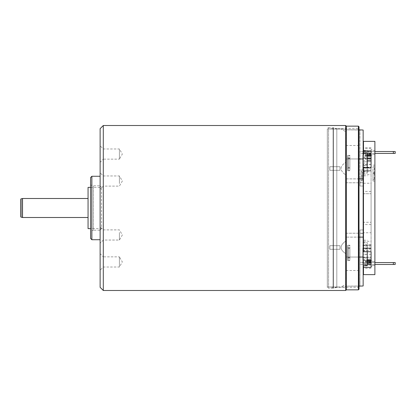 <?xml version="1.0" encoding="UTF-8"?>
<svg xmlns="http://www.w3.org/2000/svg" width="416" height="416" viewBox="0 0 416 416"><rect width="100%" height="100%" fill="white"/><g stroke="black" fill="none" stroke-linecap="round" stroke-linejoin="round"><path stroke-width="0.31" stroke-dasharray="2.08 1.56" d="M363.475 251.727L363.475 167.882M371.088 164.408L371.088 254.259M371.088 267.353L371.088 150.899M371.088 154.898L371.088 149.474L371.088 155.48L372.991 154.383L371.088 155.48M371.088 266.526L371.088 260.52L371.088 266.526L372.991 265.429L374.894 265.429L374.894 261.617L374.894 265.429L372.991 265.429L371.088 266.526M371.088 232.747L371.088 183.253L371.088 232.747L363.475 232.747M371.088 170.752L362.84 170.752L362.84 155.397L362.84 168.085L362.84 158.044L367.281 158.044L362.84 158.059L362.84 170.752L371.088 170.747M371.088 248.976L371.088 257.941L371.088 245.248L371.088 248.976L362.84 248.976L362.84 260.603L362.84 247.915L362.84 251.638L371.088 251.638L362.84 251.633L362.84 257.941L362.84 248.976M371.088 159.125L371.088 168.085L371.088 155.397L371.088 159.125L362.84 159.125M363.475 164.273L363.475 193.721L371.088 193.721L363.475 193.721L363.475 164.273L371.088 164.273M371.088 148.647L363.475 148.647L363.475 141.372M374.894 141.372L374.894 274.628M363.475 274.628L363.475 265.101L371.088 265.101M371.088 248.118L363.475 248.118L363.475 222.279L371.088 222.279L363.475 222.279L363.475 248.118M363.475 265.101L363.475 265.678M374.894 150.571L374.894 154.383L374.894 150.571L372.991 150.571L371.088 149.474L372.991 150.571L374.894 150.571M374.894 173.098L374.894 181.033L374.894 173.098M374.894 154.383L372.991 154.383L374.894 154.383M372.991 261.617L374.894 261.617L372.991 261.617L371.088 260.52L372.991 261.617M372.991 173.098L372.991 181.033L372.991 173.098M374.26 166.754L372.991 166.754L374.26 166.754L374.26 173.098L372.991 172.37L372.991 166.754L372.991 173.831L372.991 172.37L374.26 173.098L372.991 172.37L374.26 173.098L374.26 179.447L372.991 179.447L372.991 173.831L372.991 179.447L374.26 179.447M372.991 173.831L374.26 173.098L372.991 173.831M371.088 152.989L363.475 152.989L363.475 154.898L363.475 148.647M363.475 183.253L371.088 183.253M363.158 232.747L363.158 183.253L363.158 232.747M359.013 129.839L346.024 129.839L363.158 130.026L363.158 186.02L359.98 186.02L359.98 182.619L359.98 186.02L363.158 186.02L363.158 130.026L363.158 285.974L363.158 229.98L363.158 285.974L346.024 286.161L359.013 286.161M363.158 229.98L363.158 233.381L363.158 229.98L359.98 229.98L359.98 285.974L359.98 229.98L359.98 233.381L359.98 229.98L363.158 229.98M363.158 237.115L363.158 233.225L363.158 237.115L346.024 237.115L359.013 237.115M363.158 161.741L363.158 173.165L363.158 161.741M363.158 251.592L363.158 263.016L363.158 251.592M363.158 254.259L363.158 242.835L363.158 254.259M363.158 164.408L363.158 152.984L363.158 164.408M363.158 176.275L363.158 169.926L363.158 176.275M359.013 178.885L346.024 178.885L346.024 175.136C339.482 170.591 339.482 166.286 346.024 162.214C339.482 166.286 339.482 170.591 346.024 175.136L346.024 178.885L363.158 178.885M346.024 160.28L346.024 182.775L346.024 160.28M363.158 158.954L346.024 158.954L346.024 162.214L346.024 158.954L359.013 158.954M339.997 128.679L339.997 129.028L339.997 128.679L330.158 128.679L329.841 129.028L330.158 128.679L329.841 129.028L339.997 129.028L327.304 128.996L327.304 287.004L339.997 286.972L329.841 286.972L330.158 287.321L329.841 286.972L330.158 287.321L339.997 287.321L339.997 286.972L339.997 287.321M346.024 284.144L346.024 286.65L346.024 284.144L341.078 287.004L346.024 286.65L339.997 287.004M359.013 257.046L346.024 257.046L346.024 253.786C339.482 249.714 339.482 245.409 346.024 240.864C339.482 245.409 339.482 249.714 346.024 253.786L346.024 257.046L363.158 257.046M346.024 240.864L346.024 253.786L346.024 240.864M346.024 129.839L346.024 129.35L341.078 128.996L346.024 129.35L346.024 145.496L346.024 129.839M339.997 128.996L341.078 128.996L346.024 131.856L346.024 129.35L346.024 131.856M329.841 166.728L339.997 166.728L339.997 170.295L329.841 170.295L329.841 166.728L329.841 170.3L329.841 166.728L329.841 170.3L339.997 170.3L339.997 166.728L329.841 166.728M329.841 245.7L339.997 245.7L339.997 249.272L329.841 249.272L329.841 245.7L329.841 249.272L329.841 245.7L329.841 249.272L339.997 249.272L339.997 245.7L329.841 245.7M327.304 128.996L327.304 287.004A1.269 1.269 0 0 0 328.572 288.272L328.572 127.728L333.102 127.728A1.269 1.269 0 0 1 333.429 127.774L336.82 128.679L336.82 287.321L333.429 288.226A1.269 1.269 0 0 1 333.102 288.272L328.572 288.272L328.572 127.728A1.269 1.269 0 0 0 327.304 128.996M339.997 249.272L339.997 245.7L339.997 249.272M339.997 170.3L339.997 166.728L339.997 170.3M346.024 286.161L346.024 270.504L346.024 286.161M371.088 262.569L395.2 262.569L395.2 264.477L359.98 264.477L359.98 262.569L367.281 262.569M374.894 264.477L359.98 264.477L359.98 262.569L374.894 262.569L374.894 264.477L374.894 262.569M393.349 262.569L393.349 264.477M346.024 255.72L346.024 233.225L346.024 255.72M346.024 162.214L346.024 175.136L346.024 162.214M359.98 186.02L359.98 130.026L359.98 186.02M363.475 151.523L395.2 151.523L395.2 153.431L359.98 153.431L359.98 151.523L363.158 151.523M374.894 153.431L359.98 153.431L359.98 151.523L374.894 151.523L374.894 153.431L374.894 151.523M393.349 151.523L393.349 153.431M359.013 287.955L358.379 287.321L336.82 287.321L336.82 128.679L358.379 128.679L358.379 287.321L358.379 128.679L359.013 128.045L359.013 287.955L359.013 128.045M359.013 126.776L359.013 289.224M358.379 289.858L358.379 126.142M346.325 289.858L346.325 126.142M345.686 290.493L345.686 125.507M103.293 290.493L103.293 125.507M100.121 239.725L100.121 176.275M100.121 162.313L100.121 145.813L100.121 162.313L103.293 159.141L103.293 148.985L103.293 159.141L119.408 159.141L119.408 148.985L103.293 148.985L100.121 145.813M100.121 185.156L100.121 172.78L100.121 185.156M100.121 230.844L100.121 243.22L100.121 230.844M100.121 253.687L100.121 270.187L100.121 253.687L103.293 256.859L103.293 267.015L103.293 256.859L119.408 256.859L119.408 267.015L103.293 267.015L100.121 270.187M91.868 239.725L91.868 176.275M90.6 238.456L90.6 177.544M90.6 185.026L90.6 230.974L93.454 230.209L93.454 185.791L93.454 230.209L99.991 230.209L99.991 185.791L93.454 185.791L90.6 185.026M90.6 187.377L101.577 187.377L99.991 185.791L99.991 230.209L101.577 228.623L101.577 187.377L101.577 228.623L90.6 228.623M88.062 228.623L88.062 187.377M88.062 198.5L88.062 217.5L88.062 198.5M119.408 148.985L119.408 159.141L122.34 154.066L119.408 148.985M103.293 178.495L103.293 186.108L103.293 178.495M119.408 183.57L119.408 175.958L119.408 183.57M103.293 234.967L103.293 229.892L103.293 234.967M119.408 232.43L119.408 240.042L119.408 232.43M119.408 267.015L119.408 256.859L122.34 261.934L119.408 267.015M367.281 161.741L367.281 173.165L367.281 161.741M367.281 152.672L367.281 170.81L367.281 152.672L362.84 152.672L362.84 158.314L367.281 158.314M367.281 156.099L362.84 156.099L362.84 152.672M362.84 158.314L362.84 167.383L367.281 167.383M362.84 167.383L362.84 170.81L367.281 170.81M362.84 170.81L362.84 165.168L367.281 165.168M362.84 165.168L362.84 156.099M362.84 168.059L371.088 168.059M371.088 161.782L362.84 161.782M362.84 167.216L371.088 167.216M367.281 156.224L362.84 156.224M367.281 251.592L367.281 263.016L367.281 251.592M367.281 254.42L367.281 242.637L367.281 260.551L367.281 254.42L362.84 254.42L362.84 260.551L367.281 260.551M362.84 260.551L362.84 254.42M362.84 245.461L367.281 245.461M362.84 257.722L367.281 257.722M362.84 248.768L367.281 248.768M362.84 242.637L367.281 242.637M362.84 257.91L371.088 257.91M362.84 257.067L371.088 257.067M362.84 247.894L371.088 247.894M371.088 246.08L362.84 246.08M367.281 251.727L367.281 265.678M367.281 263.328L367.281 245.19L367.281 263.328L362.84 263.328L362.84 257.686L367.281 257.686M362.84 257.686L362.84 263.328M362.84 259.901L367.281 259.901M362.84 248.617L367.281 248.617M362.84 245.19L367.281 245.19M362.84 250.832L367.281 250.832M362.84 260.572L371.088 260.572M371.088 254.301L362.84 254.301M362.84 259.735L367.281 259.735M362.84 250.562L371.088 250.562M371.088 248.742L362.84 248.742M367.281 152.984L367.281 167.882M367.281 163.129L367.281 172.9L367.281 155.912L367.281 163.129L362.84 163.129L362.84 155.912L367.281 155.912M362.84 155.912L362.84 163.129M362.84 171.621L367.281 171.621M362.84 157.191L367.281 157.191M362.84 165.682L367.281 165.682M362.84 172.9L367.281 172.9M362.84 161.788L371.088 161.788M371.088 164.45L362.84 164.45M371.088 170.721L362.84 170.721M362.84 169.879L371.088 169.879M362.84 160.711L367.281 160.711M367.281 158.891L362.84 158.891M361.249 176.275L361.249 169.926L361.249 176.275M361.249 180.991L361.249 176.909L361.249 181.033L362.523 180.248L361.249 180.991M361.249 176.909L361.249 171.548L361.249 176.909L362.523 176.909L361.249 176.909L362.523 176.909L362.523 175.64L361.249 175.64L362.523 175.64L361.249 175.64L362.523 175.64L362.523 172.292L361.249 171.506L362.523 172.292L362.523 176.909L361.249 176.909M362.523 176.909L362.523 180.3L362.523 176.909M348.244 257L349.872 257.941L349.872 245.248L347.61 245.248L347.61 257.941L349.872 257.941L349.872 245.248L348.244 246.189L348.244 257L348.244 246.189M347.61 257.941L347.61 245.248M348.244 167.149L349.872 168.085L349.872 155.397L347.61 155.397L347.61 168.085L349.872 168.085L349.872 155.397L348.244 156.338L348.244 167.149L348.244 156.338M347.61 168.085L347.61 155.397M348.244 169.811L349.872 170.752L349.872 158.059L347.61 158.059L347.61 170.752L349.872 170.752L349.872 158.059L348.244 159L348.244 169.811L348.244 159M347.61 170.752L347.61 158.059M348.244 259.662L349.872 260.603L349.872 247.915L347.61 247.915L347.61 260.603L349.872 260.603L349.872 247.915L348.244 248.851L348.244 259.662L348.244 248.851M347.61 260.603L347.61 247.915M371.088 244.717L363.475 244.717M363.475 248.602L371.088 248.602M371.088 191.422L363.475 191.422M363.475 171.283L371.088 171.283M363.475 167.398L371.088 167.398M371.088 224.578L363.475 224.578M363.475 241.29L371.088 241.29M363.475 245.164L371.088 245.164M371.088 262.153L363.475 262.153M367.281 261.461L363.475 261.461M363.475 263.271L371.088 263.271M363.475 264.228L367.281 264.228M363.475 152.729L371.088 152.729M363.475 151.772L371.088 151.772M371.088 154.539L363.475 154.539M363.475 153.847L367.281 153.847M371.088 170.836L363.475 170.836M363.475 174.71L371.088 174.71M333.102 288.272L333.102 127.728L333.102 288.272M333.429 288.226L333.429 127.774L333.429 288.226M22.526 217.5L22.526 198.5M22.448 217.49L22.448 198.51M21.034 217.11L21.034 198.89M367.281 261.102L363.475 261.102M371.088 268.284L363.475 268.284M363.475 263.011L363.158 263.016M372.991 165.168L374.894 165.168M372.991 181.033L374.894 181.033M371.088 147.716L363.475 147.716M367.281 154.898L363.475 154.898M346.024 182.775L363.158 182.775L346.024 182.775M346.024 270.504L359.98 270.504M363.158 233.381L359.98 233.381M346.024 233.225L363.158 233.225L346.024 233.225M361.249 182.619L359.98 182.619M346.024 145.496L359.98 145.496M103.293 186.108L100.121 189.28L103.293 186.108L119.408 186.108L122.34 181.033L119.408 175.958L103.293 175.958L100.121 172.78L103.293 175.958L119.408 175.958L122.34 181.033L119.408 186.108L103.293 186.108M103.293 240.042L100.121 243.22L103.293 240.042L119.408 240.042L122.34 234.967L119.408 229.892L103.293 229.892L100.121 226.72L103.293 229.892L119.408 229.892L122.34 234.967L119.408 240.042L103.293 240.042M363.475 150.322L367.281 150.322M363.158 173.165L367.281 173.165M371.088 168.085L362.84 168.085L371.088 168.085M367.281 155.397L362.84 155.397M363.475 240.172L367.281 240.172M371.088 257.941L362.84 257.941L371.088 257.936M371.088 245.248L362.84 245.248M363.475 242.835L367.281 242.835M367.281 260.603L362.84 260.603L367.281 260.598M371.088 247.915L362.84 247.915M363.475 175.828L367.281 175.828M361.249 169.926L363.158 169.926M362.523 172.24L361.249 171.506M362.523 180.3L361.249 181.033"/><path stroke-width="0.62" d="M363.475 167.882L363.475 251.727L371.088 251.727L371.088 267.353L363.475 267.353L363.475 274.628L374.894 274.628L374.894 141.372L363.475 141.372L363.475 150.899L371.088 150.899L371.088 167.882L363.475 167.882M371.088 155.48L371.088 154.898L367.281 154.898M371.088 167.882L371.088 164.408M371.088 254.259L371.088 251.727M363.475 265.678L363.475 267.353M363.475 150.899L363.475 152.984M363.475 232.747L363.158 232.747M363.158 183.253L363.475 183.253M359.013 286.161L363.158 285.974L363.158 130.026L359.013 129.839M363.158 178.885L359.013 178.885M359.013 158.954L363.158 158.954M363.158 257.046L359.013 257.046M359.013 237.115L363.158 237.115M374.894 264.477L395.2 264.477L395.2 262.569L374.894 262.569M367.281 262.569L371.088 262.569M393.349 264.477L393.349 262.569M374.894 153.431L395.2 153.431L395.2 151.523L374.894 151.523M363.158 151.523L363.475 151.523M393.349 153.431L393.349 151.523M358.379 289.858L359.013 289.224L359.013 126.776L358.379 126.142L346.325 126.142L346.325 289.858L358.379 289.858L358.379 126.142M346.325 126.142L345.686 125.507L345.686 290.493L346.325 289.858M345.686 290.493L103.293 290.493L100.121 287.321L100.121 239.725L91.868 239.725L90.6 238.456L90.6 177.544L91.868 176.275L100.121 176.275L100.121 128.679L103.293 125.507L345.686 125.507M100.121 128.679L100.121 287.321M103.293 290.493L103.293 125.507M90.6 230.974L90.6 185.026M91.868 239.725L91.868 176.275M90.6 187.377L88.062 187.377L88.062 228.623L90.6 228.623M88.062 198.5L22.526 198.5L22.526 217.5L88.062 217.5M22.526 217.5A0.317 0.317 0 0 1 22.448 217.49L21.034 217.11A0.317 0.317 0 0 1 20.8 216.804L20.8 199.196A0.317 0.317 0 0 1 21.034 198.89L21.034 217.11M21.034 198.89L22.448 198.51A0.317 0.317 0 0 1 22.526 198.5M20.8 199.196L20.8 216.804M367.281 158.044L371.088 158.044L367.281 158.059M371.088 156.224L367.281 156.224M363.158 265.678L367.281 265.678L367.281 251.727M367.281 259.735L371.088 259.735M367.281 167.882L367.281 152.984L363.158 152.984M367.281 160.711L371.088 160.711M371.088 158.891L367.281 158.891M371.088 261.461L367.281 261.461M367.281 264.228L371.088 264.228M367.281 153.847L371.088 153.847M22.448 198.51L22.448 217.49M371.088 261.102L367.281 261.102M367.281 263.011L371.088 263.011M363.158 150.322L363.475 150.322M371.088 155.397L367.281 155.397M363.158 240.172L363.475 240.172M363.158 242.835L363.475 242.835M371.088 260.603L367.281 260.603L371.088 260.598M363.158 175.828L363.475 175.828"/></g></svg>
